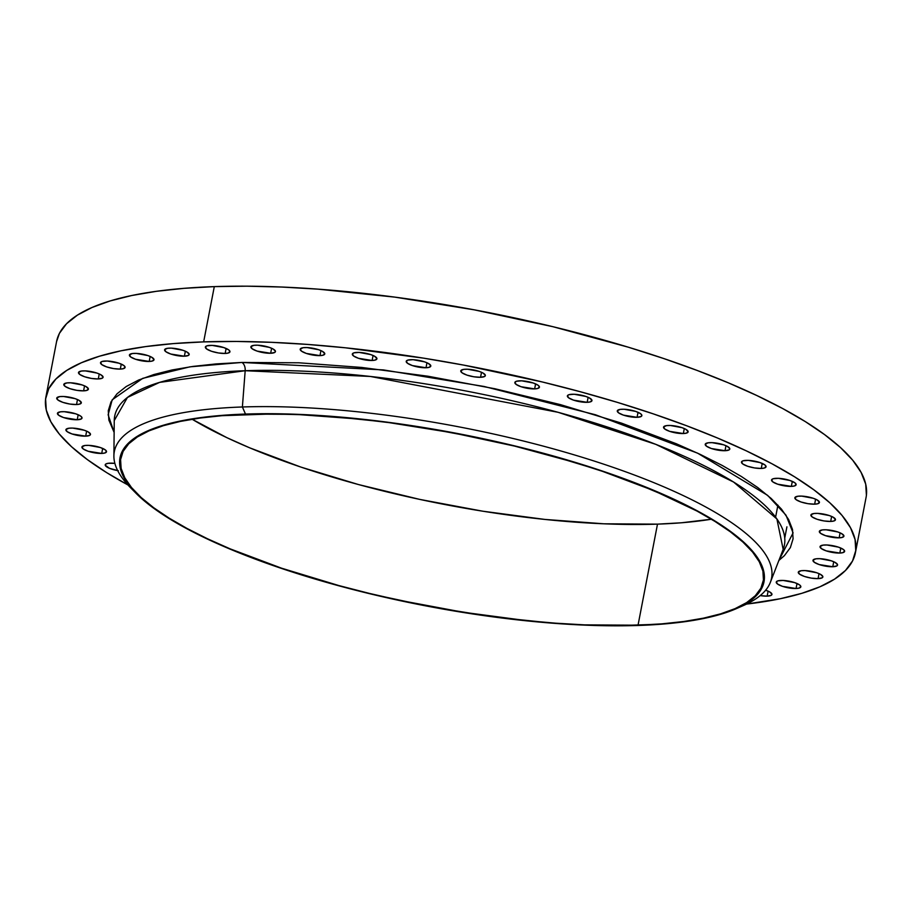 <?xml version="1.0" encoding="UTF-8"?>
<svg xmlns="http://www.w3.org/2000/svg" width="912" height="912" viewBox="0 0 912 912"><rect width="100%" height="100%" fill="white"/><g stroke="black" fill="none" stroke-linecap="round" stroke-linejoin="round"><path stroke-width="1.37" d="M210.159 345.386A12.517 3.34 10.9 0 1 223.372 347.426A12.517 3.34 10.9 0 1 229.949 351.793A12.517 3.34 10.9 0 1 225.161 353.457L226.119 348.464L225.161 353.457L228.319 353.024L229.938 351.382L228.684 349.877L223.793 347.575L212.2 345.397L206.99 345.819L205.451 346.811L206.625 348.965L211.516 351.28L218.47 352.967L225.161 353.457A12.517 3.34 10.9 0 1 211.937 351.416A12.517 3.34 10.9 0 1 205.371 347.05A12.517 3.34 10.9 0 1 210.159 345.386M255.656 345.192A12.517 3.34 10.9 0 1 268.88 347.233A12.517 3.34 10.9 0 1 275.447 351.587A12.517 3.34 10.9 0 1 270.659 353.263L271.628 348.259L270.659 353.263L274.82 352.397L275.435 351.188L272.916 348.886L269.302 347.369L257.708 345.203L253.901 345.329L250.96 346.606L252.134 348.76L257.024 351.074L270.659 353.263A12.517 3.34 10.9 0 1 257.446 351.211A12.517 3.34 10.9 0 1 250.868 346.856A12.517 3.34 10.9 0 1 255.656 345.192M304.984 347.552A12.517 3.34 10.9 0 1 318.208 349.592A12.517 3.34 10.9 0 1 324.775 353.947A12.517 3.34 10.9 0 1 319.987 355.612L320.944 350.618L319.987 355.612L323.144 355.178L324.763 353.548L322.244 351.245L318.63 349.729L307.036 347.563L303.229 347.689L300.287 348.965L301.45 351.12L306.341 353.434L319.987 355.612A12.517 3.34 10.9 0 1 306.763 353.571A12.517 3.34 10.9 0 1 300.196 349.216A12.517 3.34 10.9 0 1 304.984 347.552M357.116 352.408A12.517 3.34 10.9 0 1 370.34 354.449A12.517 3.34 10.9 0 1 376.907 358.815A12.517 3.34 10.9 0 1 372.119 360.479L373.088 355.486L372.119 360.479L375.288 360.046L376.895 358.416L374.376 356.113L370.762 354.597L359.168 352.42L353.959 352.841L352.42 353.833L353.594 355.988L358.473 358.302L372.119 360.479A12.517 3.34 10.9 0 1 358.906 358.439A12.517 3.34 10.9 0 1 352.328 354.084A12.517 3.34 10.9 0 1 357.116 352.408M411.004 359.681A12.517 3.34 10.9 0 1 424.228 361.733A12.517 3.34 10.9 0 1 430.795 366.088A12.517 3.34 10.9 0 1 426.007 367.753L426.976 362.759L426.007 367.753L429.176 367.319L430.783 365.689L428.264 363.386L424.65 361.87L413.056 359.693L407.846 360.115L406.307 361.106L407.482 363.261L412.372 365.575L426.007 367.753A12.517 3.34 10.9 0 1 412.794 365.712A12.517 3.34 10.9 0 1 406.216 361.357A12.517 3.34 10.9 0 1 411.004 359.681M465.553 369.223A12.517 3.34 10.9 0 1 478.777 371.264A12.517 3.34 10.9 0 1 485.344 375.619A12.517 3.34 10.9 0 1 480.556 377.283L481.513 372.29L480.556 377.283L484.705 376.428L485.332 375.22L482.813 372.917L479.199 371.401L467.594 369.235L463.798 369.36L460.845 370.637L462.019 372.791L466.91 375.106L473.864 376.793L480.556 377.283A12.517 3.34 10.9 0 1 467.332 375.242A12.517 3.34 10.9 0 1 460.765 370.888A12.517 3.34 10.9 0 1 465.553 369.223M519.635 380.817A12.517 3.34 10.9 0 1 532.859 382.858A12.517 3.34 10.9 0 1 539.425 387.224A12.517 3.34 10.9 0 1 534.637 388.888L535.606 383.895L534.637 388.888L537.806 388.455L539.414 386.813L538.171 385.309L533.281 383.006L521.687 380.828L516.477 381.25L514.938 382.242L516.112 384.397L521.003 386.711L534.637 388.888A12.517 3.34 10.9 0 1 521.425 386.848A12.517 3.34 10.9 0 1 514.847 382.481A12.517 3.34 10.9 0 1 519.635 380.817M572.166 394.246A12.517 3.34 10.9 0 1 585.39 396.287A12.517 3.34 10.9 0 1 591.956 400.653A12.517 3.34 10.9 0 1 587.168 402.317L588.137 397.324L587.168 402.317L590.338 401.884L591.945 400.243L589.426 397.951L585.812 396.435L574.218 394.258L569.008 394.679L567.469 395.671L568.643 397.826L573.534 400.14L587.168 402.317A12.517 3.34 10.9 0 1 573.956 400.277A12.517 3.34 10.9 0 1 567.378 395.922A12.517 3.34 10.9 0 1 572.166 394.246L572.166 394.246M622.075 409.237A12.517 3.34 10.9 0 1 635.299 411.278A12.517 3.34 10.9 0 1 641.866 415.633A12.517 3.34 10.9 0 1 637.078 417.308L638.035 412.315L637.078 417.308L641.239 416.442L641.854 415.234L640.612 413.729L635.721 411.415L624.127 409.249L620.32 409.374L617.378 410.651L618.541 412.817L623.432 415.12L637.078 417.308A12.517 3.34 10.9 0 1 623.854 415.268A12.517 3.34 10.9 0 1 617.287 410.902A12.517 3.34 10.9 0 1 622.075 409.237M668.336 425.471A12.517 3.34 10.9 0 1 681.56 427.523A12.517 3.34 10.9 0 1 688.127 431.878A12.517 3.34 10.9 0 1 683.339 433.542L684.308 428.549L683.339 433.542L686.508 433.109L688.115 431.479L685.596 429.176L681.982 427.66L670.388 425.494L666.581 425.619L663.64 426.896L664.802 429.05L669.693 431.365L683.339 433.542A12.517 3.34 10.9 0 1 670.115 431.501A12.517 3.34 10.9 0 1 663.548 427.147A12.517 3.34 10.9 0 1 668.336 425.471M710.015 442.639A12.517 3.34 10.9 0 1 723.239 444.68A12.517 3.34 10.9 0 1 729.805 449.035A12.517 3.34 10.9 0 1 725.017 450.71L725.986 445.706L725.017 450.71L729.178 449.844L729.794 448.636L727.274 446.333L723.661 444.817L712.067 442.651L708.259 442.776L705.318 444.053L706.492 446.207L711.371 448.522L725.017 450.71A12.517 3.34 10.9 0 1 711.805 448.658A12.517 3.34 10.9 0 1 705.227 444.304A12.517 3.34 10.9 0 1 710.015 442.639M746.267 460.366A12.517 3.34 10.9 0 1 759.491 462.407A12.517 3.34 10.9 0 1 766.057 466.773A12.517 3.34 10.9 0 1 761.269 468.437L762.227 463.444L761.269 468.437L764.427 468.004L766.046 466.363L764.803 464.858L759.913 462.555L748.319 460.378L743.109 460.799L741.57 461.78L742.733 463.946L747.623 466.249L754.589 467.947L761.269 468.437A12.517 3.34 10.9 0 1 748.045 466.397A12.517 3.34 10.9 0 1 741.479 462.031A12.517 3.34 10.9 0 1 746.267 460.366M776.34 478.31A12.517 3.34 10.9 0 1 789.564 480.35A12.517 3.34 10.9 0 1 796.13 484.717A12.517 3.34 10.9 0 1 791.342 486.381L792.311 481.388L791.342 486.381L794.512 485.948L796.119 484.306L794.876 482.801L789.986 480.499L778.392 478.321L773.182 478.743L771.643 479.723L772.817 481.889L777.697 484.192L791.342 486.381A12.517 3.34 10.9 0 1 778.13 484.34A12.517 3.34 10.9 0 1 771.552 479.974A12.517 3.34 10.9 0 1 776.34 478.31M799.642 496.094A12.517 3.34 10.9 0 1 812.854 498.146A12.517 3.34 10.9 0 1 819.432 502.501A12.517 3.34 10.9 0 1 814.644 504.165L815.602 499.172L814.644 504.165L817.802 503.732L819.421 502.102L816.901 499.799L813.287 498.283L801.682 496.117L797.875 496.242L794.933 497.519L796.108 499.673L800.998 501.988L807.952 503.675L814.644 504.165A12.517 3.34 10.9 0 1 801.42 502.124A12.517 3.34 10.9 0 1 794.854 497.77A12.517 3.34 10.9 0 1 799.642 496.094M815.681 513.376A12.517 3.34 10.9 0 1 828.894 515.417A12.517 3.34 10.9 0 1 835.472 519.772A12.517 3.34 10.9 0 1 830.684 521.436L831.641 516.443L830.684 521.436L833.842 521.003L835.46 519.373L832.93 517.07L829.327 515.554L817.722 513.388L813.914 513.513L810.973 514.79L812.147 516.944L817.038 519.259L823.992 520.946L830.684 521.436A12.517 3.34 10.9 0 1 817.46 519.395A12.517 3.34 10.9 0 1 810.893 515.041A12.517 3.34 10.9 0 1 815.681 513.376M824.129 529.769A12.517 3.34 10.9 0 1 837.353 531.821A12.517 3.34 10.9 0 1 843.919 536.176A12.517 3.34 10.9 0 1 839.131 537.841L840.1 532.847L839.131 537.841L842.3 537.407L843.919 535.777L841.388 533.474L837.775 531.958L826.181 529.792L822.373 529.918L819.432 531.194L820.606 533.349L825.497 535.663L839.131 537.841A12.517 3.34 10.9 0 1 825.919 535.8A12.517 3.34 10.9 0 1 819.341 531.445A12.517 3.34 10.9 0 1 824.129 529.769M824.836 544.977A12.517 3.34 10.9 0 1 838.06 547.018A12.517 3.34 10.9 0 1 844.626 551.372A12.517 3.34 10.9 0 1 839.838 553.048L840.796 548.055L839.838 553.048L842.996 552.615L844.615 550.973L843.372 549.469L838.481 547.154L826.876 544.988L823.08 545.114L820.127 546.391L821.302 548.545L826.192 550.859L839.838 553.048A12.517 3.34 10.9 0 1 826.614 551.008A12.517 3.34 10.9 0 1 820.048 546.641A12.517 3.34 10.9 0 1 824.836 544.977M817.768 558.668A12.517 3.34 10.9 0 1 830.992 560.709A12.517 3.34 10.9 0 1 837.558 565.064A12.517 3.34 10.9 0 1 832.77 566.74L833.728 561.735L832.77 566.74L836.92 565.873L837.547 564.665L835.027 562.362L831.413 560.846L819.808 558.68L816.012 558.805L813.059 560.082L814.234 562.237L819.124 564.551L832.77 566.74A12.517 3.34 10.9 0 1 819.546 564.688A12.517 3.34 10.9 0 1 812.98 560.333A12.517 3.34 10.9 0 1 817.768 558.668L817.768 558.668M803.073 570.57A12.517 3.34 10.9 0 1 816.297 572.611A12.517 3.34 10.9 0 1 822.863 576.965A12.517 3.34 10.9 0 1 818.075 578.63L819.033 573.637L818.075 578.63L822.225 577.775L822.852 576.566L820.333 574.264L816.719 572.747L805.114 570.581L801.317 570.707L798.365 571.984L799.539 574.138L804.43 576.452L811.384 578.14L818.075 578.63A12.517 3.34 10.9 0 1 804.851 576.589A12.517 3.34 10.9 0 1 798.285 572.234A12.517 3.34 10.9 0 1 803.073 570.57M781.048 580.431A12.517 3.34 10.9 0 1 794.272 582.472A12.517 3.34 10.9 0 1 800.839 586.838A12.517 3.34 10.9 0 1 796.051 588.502L797.008 583.509L796.051 588.502L799.22 588.069L800.827 586.427L799.585 584.923L794.694 582.62L783.1 580.442L777.89 580.864L776.351 581.845L777.514 584.011L782.405 586.325L796.051 588.502A12.517 3.34 10.9 0 1 782.827 586.462A12.517 3.34 10.9 0 1 776.26 582.095A12.517 3.34 10.9 0 1 781.048 580.431M765.658 590.201A12.517 3.34 10.9 0 1 771.94 594.464A12.517 3.34 10.9 0 1 767.152 596.14L768.109 591.136L767.152 596.14L771.313 595.274L771.928 594.065L769.409 591.763L765.658 590.201M169.393 348.133A12.517 3.34 10.9 0 1 182.617 350.185A12.517 3.34 10.9 0 1 189.183 354.54A12.517 3.34 10.9 0 1 184.395 356.204L185.353 351.211L184.395 356.204L188.556 355.338L189.172 354.141L186.652 351.838L183.038 350.322L171.445 348.145L167.637 348.281L164.696 349.558L165.859 351.713L170.749 354.027L184.395 356.204A12.517 3.34 10.9 0 1 171.171 354.164A12.517 3.34 10.9 0 1 164.605 349.809A12.517 3.34 10.9 0 1 169.393 348.133M134.201 353.377A12.517 3.34 10.9 0 1 147.425 355.429A12.517 3.34 10.9 0 1 153.991 359.784A12.517 3.34 10.9 0 1 149.203 361.448L150.172 356.455L149.203 361.448L152.372 361.015L153.98 359.385L151.46 357.082L147.847 355.566L136.253 353.4L132.445 353.525L129.504 354.802L130.678 356.957L135.557 359.271L149.203 361.448A12.517 3.34 10.9 0 1 135.991 359.408A12.517 3.34 10.9 0 1 129.413 355.053A12.517 3.34 10.9 0 1 134.201 353.377M105.302 361.015A12.517 3.34 10.9 0 1 118.526 363.056A12.517 3.34 10.9 0 1 125.092 367.422A12.517 3.34 10.9 0 1 120.304 369.086L121.273 364.093L120.304 369.086L123.473 368.653L125.081 367.012L123.838 365.507L118.948 363.204L107.354 361.027L102.144 361.448L100.605 362.429L101.779 364.595L106.658 366.898L113.624 368.596L120.304 369.086A12.517 3.34 10.9 0 1 107.092 367.046A12.517 3.34 10.9 0 1 100.514 362.68A12.517 3.34 10.9 0 1 105.302 361.015M83.288 370.888A12.517 3.34 10.9 0 1 96.501 372.928A12.517 3.34 10.9 0 1 103.079 377.283A12.517 3.34 10.9 0 1 98.291 378.947L99.248 373.954L98.291 378.947L102.44 378.092L103.067 376.884L100.537 374.581L96.923 373.065L85.329 370.899L81.521 371.024L78.58 372.301L79.754 374.456L84.645 376.77L91.599 378.457L98.291 378.947A12.517 3.34 10.9 0 1 85.067 376.907A12.517 3.34 10.9 0 1 78.5 372.552A12.517 3.34 10.9 0 1 83.288 370.888M68.594 382.789A12.517 3.34 10.9 0 1 81.806 384.83A12.517 3.34 10.9 0 1 88.384 389.185A12.517 3.34 10.9 0 1 83.596 390.849L84.554 385.856L83.596 390.849L86.754 390.416L88.373 388.786L85.842 386.483L82.24 384.967L70.634 382.801L66.827 382.926L63.886 384.203L65.06 386.357L69.95 388.672L76.904 390.359L83.596 390.849A12.517 3.34 10.9 0 1 70.372 388.808A12.517 3.34 10.9 0 1 63.806 384.454A12.517 3.34 10.9 0 1 68.594 382.789M61.526 396.469A12.517 3.34 10.9 0 1 74.738 398.521A12.517 3.34 10.9 0 1 81.316 402.876A12.517 3.34 10.9 0 1 76.528 404.54L77.486 399.547L76.528 404.54L79.686 404.107L81.305 402.477L78.774 400.174L75.16 398.658L63.566 396.481L59.759 396.617L56.818 397.894L57.992 400.049L62.882 402.363L69.836 404.05L76.528 404.54A12.517 3.34 10.9 0 1 63.304 402.5A12.517 3.34 10.9 0 1 56.738 398.145A12.517 3.34 10.9 0 1 61.526 396.469M62.221 411.677A12.517 3.34 10.9 0 1 75.445 413.717A12.517 3.34 10.9 0 1 82.012 418.072A12.517 3.34 10.9 0 1 77.224 419.748L78.181 414.755L77.224 419.748L81.385 418.882L82 417.673L80.758 416.168L75.867 413.854L64.273 411.688L60.466 411.814L57.524 413.09L58.687 415.245L63.578 417.559L77.224 419.748A12.517 3.34 10.9 0 1 64 417.696A12.517 3.34 10.9 0 1 57.433 413.341A12.517 3.34 10.9 0 1 62.221 411.677L62.221 411.677M70.68 428.081A12.517 3.34 10.9 0 1 83.893 430.122A12.517 3.34 10.9 0 1 90.47 434.477A12.517 3.34 10.9 0 1 85.682 436.153L86.64 431.148L85.682 436.153L89.832 435.286L90.459 434.078L87.94 431.775L84.326 430.259L72.721 428.093L68.913 428.218L65.972 429.495L67.146 431.65L72.037 433.964L85.682 436.153A12.517 3.34 10.9 0 1 72.458 434.101A12.517 3.34 10.9 0 1 65.892 429.746A12.517 3.34 10.9 0 1 70.68 428.081M86.72 445.352A12.517 3.34 10.9 0 1 99.932 447.393A12.517 3.34 10.9 0 1 106.51 451.748A12.517 3.34 10.9 0 1 101.722 453.424L102.68 448.43L101.722 453.424L104.88 452.99L106.499 451.349L105.245 449.844L100.366 447.53L88.76 445.364L84.953 445.489L82.012 446.766L83.186 448.921L88.076 451.235L101.722 453.424A12.517 3.34 10.9 0 1 88.498 451.372A12.517 3.34 10.9 0 1 81.932 447.017A12.517 3.34 10.9 0 1 86.72 445.352M117.682 470.603A12.517 3.34 10.9 0 1 105.222 464.812A12.517 3.34 10.9 0 1 110.01 463.136A12.517 3.34 10.9 0 1 114.878 463.376L108.254 463.285L105.86 464.003L105.233 465.211L109.406 468.289L118.332 470.717M114.251 420.58L127.463 397.438L159.611 382.379L245.18 370.717A341.008 91.132 -169.1 0 1 612.568 428.72A341.008 91.132 -169.1 0 1 783.169 549.4L776.899 518.962L733.579 482.038L655.842 444.372L558.053 412.292L370.329 376.451L245.18 370.717A7.513 4.697 88 0 0 241.874 362.452L383.428 369.919L484.192 386.494L595.513 414.778L697.669 453.196L767.608 495.341L785.973 515.143L793.087 532.904L778.882 560.424L784.377 555.682L790.362 547.61L793.075 538.832L792.494 529.439L788.618 519.521L781.493 509.158L771.176 498.476L757.781 487.567L741.422 476.531L722.258 465.473L700.484 454.518L676.305 443.745L621.688 423.202L560.492 404.643L495.068 388.786L427.956 376.223L361.699 367.445L298.874 362.794L241.874 362.452L216.269 363.899L192.911 366.419L172.037 369.976L153.843 374.547L138.51 380.087L126.187 386.54L116.987 393.836L111.002 401.907L108.277 410.685L108.859 420.079L114.137 432.413L108.129 414.789L112.187 399.821L142.694 378.366L189.913 366.841L241.874 362.452A7.513 4.697 -92 0 1 245.18 370.717A341.008 91.132 -169.1 0 0 114.251 420.58L113.897 455.932A334.658 89.433 10.9 0 1 242.387 406.98A334.658 89.433 -169.1 0 0 130.439 487.601L135.797 493.05A327.91 87.632 10.9 0 1 245.488 414.059L242.387 406.98L245.18 370.717L242.387 406.98A334.658 89.433 10.9 0 1 602.935 463.912A334.658 89.433 10.9 0 1 770.366 582.346A334.658 89.433 10.9 0 1 739.632 607.118M245.989 414.333A327.077 87.404 10.9 0 1 591.489 467.708A327.077 87.404 10.9 0 1 763.184 581.617A327.077 87.404 10.9 0 1 638.035 625.199L657.495 524.138A327.077 87.404 -169.1 0 0 711.36 519.224L681.538 522.77L657.495 524.138L638.035 625.199L662.078 623.831L684 621.471L703.597 618.131L720.674 613.833L735.072 608.635L746.643 602.593L755.284 595.741L760.904 588.16L763.447 579.918L762.911 571.094L759.274 561.781L752.582 552.056L742.892 542.036L730.318 531.787L714.951 521.425L696.973 511.051L653.836 490.645L602.547 471.367L574.469 462.373L514.744 446.139L452.227 432.733L389.321 422.666L358.484 419.018L299.501 414.652L271.924 413.98L221.947 415.69L200.024 418.049L180.428 421.401L163.351 425.687L148.952 430.886L137.381 436.939L128.74 443.791L123.12 451.372L120.578 459.614L121.125 468.426L124.762 477.74L131.453 487.464L141.132 497.496L153.706 507.733L169.073 518.096L187.051 528.47L207.491 538.764L230.189 548.876L281.477 568.165L338.922 585.584L369.28 593.381L400.334 600.472L463.353 612.271L525.54 620.502L555.579 623.181L584.524 624.868L638.035 625.199A327.077 87.404 10.9 0 1 292.535 571.813A327.077 87.404 10.9 0 1 120.84 457.915A327.077 87.404 10.9 0 1 245.989 414.333M736.258 608.68L743.257 605.602A334.658 89.433 -169.1 0 0 646.847 479.837A334.658 89.433 -169.1 0 0 242.387 406.98L245.488 414.059A327.91 87.632 10.9 0 1 641.797 485.446A327.91 87.632 10.9 0 1 736.258 608.68A327.91 87.632 10.9 0 1 638.537 625.461A327.91 87.632 10.9 0 1 135.797 493.05M133.232 490.348A334.658 89.433 10.9 0 1 113.897 455.932M855.422 552.706L866.069 497.439A412.178 110.147 -169.1 0 0 649.686 353.89A412.178 110.147 -169.1 0 0 214.297 286.619A412.178 110.147 -169.1 0 0 56.578 341.555L45.931 396.823A412.178 110.147 10.9 0 1 203.65 341.886L214.297 286.619L203.65 341.886A412.178 110.147 10.9 0 1 639.05 409.157A412.178 110.147 10.9 0 1 855.422 552.706A412.178 110.147 10.9 0 1 746.563 604.086L780.33 598.717L801.853 593.313L819.991 586.758L834.571 579.131L845.458 570.502L852.549 560.948L855.752 550.563L855.068 539.448L850.486 527.706L842.05 515.462L829.852 502.82L813.994 489.915L794.648 476.851L771.974 463.775L746.221 450.813L717.619 438.068L686.44 425.687L652.992 413.774L617.595 402.443L580.591 391.818L542.332 381.98L463.558 365.085L423.795 358.188L345.42 347.803L307.561 344.428L271.081 342.308L236.333 341.453L203.65 341.886L173.348 343.607L145.715 346.583L121.022 350.801L99.499 356.204L81.362 362.759L66.781 370.386L55.894 379.016L48.815 388.569L45.6 398.954L46.284 410.069L50.867 421.811L59.303 434.055L71.501 446.698L87.358 459.602L106.715 472.667L127.931 484.956A412.178 110.147 10.9 0 1 45.931 396.823M760.198 595.593L767.152 596.14A12.517 3.34 10.9 0 1 760.198 595.593M245.488 414.059L299.136 414.39L328.16 416.077L389.196 422.427L420.626 427.021L483.793 438.843L514.927 445.957L545.365 453.777L602.957 471.242L629.565 480.715L677.126 500.711L697.623 511.028L715.658 521.436L731.048 531.821L743.656 542.093L753.369 552.148L760.084 561.883L763.72 571.22L764.267 580.066L761.714 588.331L756.082 595.935L747.418 602.798L735.824 608.863L721.392 614.072L704.269 618.382L684.627 621.733L662.636 624.104L612.533 625.814L584.888 625.142L555.875 623.455L494.828 617.105L431.764 607.016L369.098 593.575L338.66 585.755L281.067 568.279L229.653 548.956L206.899 538.821L186.401 528.493L168.367 518.096L152.977 507.71L140.368 497.439L130.655 487.384L123.952 477.637L120.304 468.301L119.757 459.454L122.311 451.201L127.942 443.597L136.606 436.723L148.2 430.658L162.632 425.448L179.755 421.15L199.397 417.799L221.388 415.427L245.488 414.059M192.124 419.235A327.077 87.404 -169.1 0 0 657.495 524.138L603.983 523.807L545 519.441L482.813 511.21L419.794 499.411L358.382 484.523L300.937 467.104L249.66 447.815L226.951 437.703L192.124 419.235M866.4 495.296L865.716 484.181L861.133 472.439L852.697 460.195L840.499 447.553L824.642 434.648L805.285 421.583L782.621 408.508L756.857 395.546L728.255 382.801L697.076 370.42L663.628 358.507L628.231 347.176L552.98 326.713L474.194 309.818L394.93 297.141L318.208 289.161L281.728 287.041L246.981 286.186L214.297 286.619L183.996 288.34L156.362 291.316L131.67 295.534L110.147 300.937L92.009 307.492L77.429 315.119L66.542 323.749L59.451 333.302L56.555 341.635M775.599 517.172L777.925 505.111M783.169 549.4L770.366 582.346M784.742 538.08L786.908 526.828"/></g></svg>
